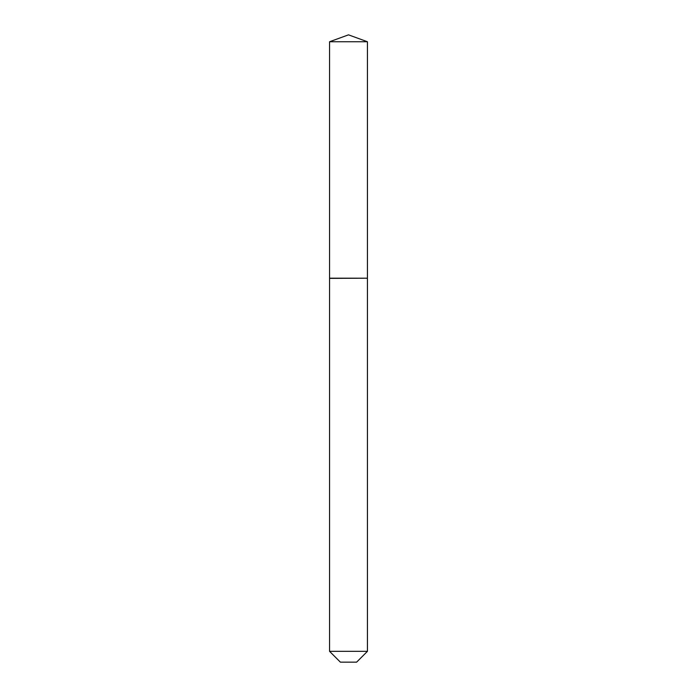 <?xml version="1.0" encoding="UTF-8"?>
<svg xmlns="http://www.w3.org/2000/svg" width="697" height="697" viewBox="0 0 697 697"><rect width="100%" height="100%" fill="white"/><g stroke="black" fill="none" stroke-linecap="round" stroke-linejoin="round"><path stroke-width="0.52" stroke-dasharray="3.48 2.61" d="M329.568 41.742L367.432 41.742M329.568 278.19L367.432 278.19M367.258 278.19L329.742 278.19L367.258 278.19M329.568 278.364L367.432 278.364M329.568 651.338L367.432 651.338M340.38 662.15L356.62 662.15"/><path stroke-width="1.05" d="M367.432 41.742L329.568 41.742L329.568 278.19L367.432 278.19L367.432 41.742L348.5 34.85L329.568 41.742M356.62 662.15L340.38 662.15L329.568 651.338L367.432 651.338L356.62 662.15M367.258 278.19L329.568 278.364L329.568 651.338M367.432 278.364L367.432 651.338"/></g></svg>
